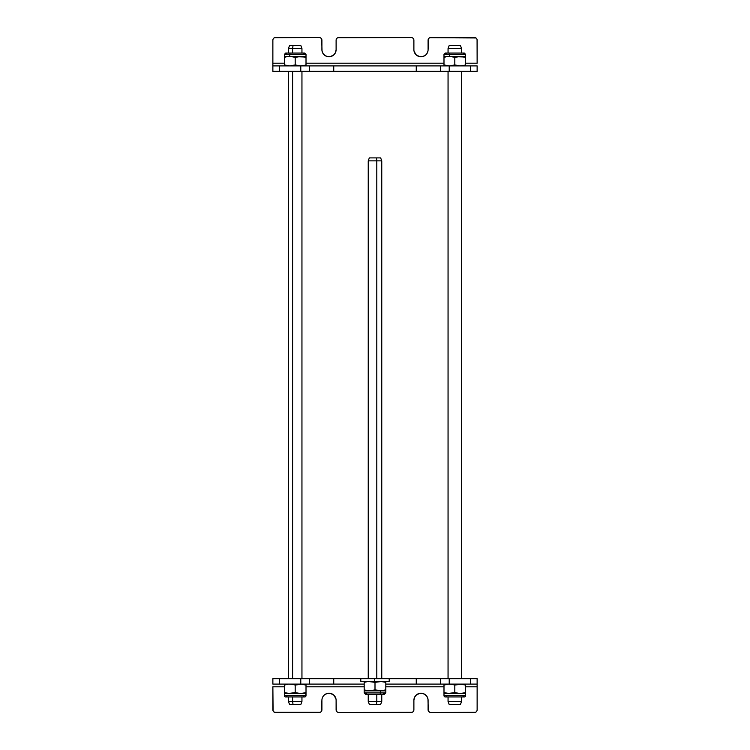 <?xml version="1.0" encoding="UTF-8"?>
<svg xmlns="http://www.w3.org/2000/svg" width="750" height="750" viewBox="0 0 750 750"><rect width="100%" height="100%" fill="white"/><g stroke="black" fill="none" stroke-linecap="round" stroke-linejoin="round"><path stroke-width="1.12" d="M470.363 684.094L385.819 684.094L416.259 684.094L416.259 678.684L449.222 678.684L449.222 684.094L470.363 684.094L470.363 678.684L449.222 678.684L477.131 678.684L470.363 678.684L470.363 684.094L477.131 684.094L470.363 684.094M364.181 684.094L272.869 684.094L272.869 678.684L360.797 678.684L360.797 681.384L374.466 681.384L374.466 678.684L333.741 678.684L333.741 684.094L333.741 678.684L279.637 678.684L279.637 684.094L300.778 684.094L300.778 678.684L300.778 684.094L309.562 684.094L309.562 678.684L309.562 684.094L364.181 684.094M360.806 678.684L440.438 678.684L440.438 684.094L449.222 684.094L449.222 678.684L440.438 678.684L440.438 684.094L416.259 684.094L416.259 678.684L374.466 678.684L374.466 681.384L389.203 681.384L360.806 681.384M338.287 712.444A2.709 2.709 0 0 0 338.812 712.5L412.219 712.294M430.275 712.444A2.709 2.709 0 0 0 430.8 712.5L475.463 712.294M474.422 712.5L474.422 712.5A2.709 2.709 0 0 0 477.131 709.791L477.131 686.803L465.628 686.803L477.131 686.803L477.131 684.094L477.131 709.791L477.131 686.803M476.925 710.831L477.075 710.325A2.709 2.709 0 0 0 477.075 710.316M428.55 711.3L429.759 712.294M424.941 694.425L422.381 693.356L419.606 693.356L415.969 695.306L419.606 693.356L422.381 693.356L424.941 694.425L426.9 696.384L427.959 698.944L428.297 710.831M414.028 698.944L413.888 700.322L414.431 697.612L415.969 695.306M411.188 712.5L411.188 712.5A2.709 2.709 0 0 0 413.888 709.791L413.888 700.322A7.106 7.106 0 0 1 420.994 693.225A7.106 7.106 0 0 1 428.091 700.322A7.106 7.106 0 0 0 420.994 693.225A7.106 7.106 0 0 0 413.888 700.322L413.888 709.791L413.888 700.322M413.681 710.831L413.841 710.325A2.709 2.709 0 0 0 413.841 710.316M336.562 711.3L337.312 712.041A2.709 2.709 0 0 1 336.562 711.291M321.45 711.3L321.909 700.322A7.106 7.106 0 0 1 329.006 693.225A7.106 7.106 0 0 1 336.112 700.322L336.319 710.831M335.569 697.612L334.031 695.306L330.394 693.356L327.619 693.356L325.059 694.425L327.619 693.356L331.725 693.769L334.031 695.306L335.972 698.944M323.991 695.306L325.059 694.425M321.112 711.703L320.241 712.294L321.112 711.703A2.709 2.709 0 0 0 321.909 709.791L321.909 700.322L321.909 709.791A2.709 2.709 0 0 1 319.2 712.5L274.537 712.294L320.241 712.294M274.069 712.041A2.709 2.709 0 0 1 273.319 711.291L274.537 712.294M475.931 712.041L476.672 711.3A2.709 2.709 0 0 1 475.931 712.041M443.991 686.803L385.819 686.803L443.991 686.803M364.181 686.803L306.009 686.803L364.181 686.803M272.869 686.803L272.869 709.791L272.869 686.803L284.372 686.803L272.869 686.803L273.075 710.831M275.044 712.444A2.709 2.709 0 0 0 275.578 712.5L319.2 712.5A2.709 2.709 0 0 0 319.725 712.444M322.444 697.612L323.1 696.384M412.688 712.041L413.438 711.3A2.709 2.709 0 0 1 412.688 712.041M477.131 684.094L477.131 678.684L477.131 684.094M428.091 700.322L428.091 709.791A2.709 2.709 0 0 0 428.888 711.703M338.812 712.5A2.709 2.709 0 0 1 336.112 709.791L336.112 700.322A7.106 7.106 0 0 0 329.006 693.225A7.106 7.106 0 0 0 321.909 700.322M279.637 684.094L279.637 678.684L272.869 678.684L272.869 684.094L279.637 684.094M430.8 712.5A2.709 2.709 0 0 1 428.091 709.791M272.869 709.791L272.869 709.791A2.709 2.709 0 0 0 275.578 712.5M279.637 65.906L477.131 65.906L477.131 71.316L300.778 71.316L300.778 65.906L279.637 65.906L279.637 71.316L300.778 71.316L272.869 71.316L279.637 71.316L279.637 65.906L272.869 65.906L279.637 65.906M428.55 38.7L428.091 49.678A7.106 7.106 0 0 1 420.994 56.775A7.106 7.106 0 0 1 413.888 49.678L413.888 40.209A2.709 2.709 0 0 0 411.188 37.5A2.709 2.709 0 0 1 411.713 37.556L337.781 37.706M319.725 37.556A2.709 2.709 0 0 0 319.2 37.5L274.537 37.706M275.044 37.556A2.709 2.709 0 0 1 275.578 37.5A2.709 2.709 0 0 0 272.869 40.209L272.869 63.197L284.372 63.197L272.869 63.197L272.869 65.906L272.869 40.209L272.869 63.197M273.075 39.169L272.925 39.675A2.709 2.709 0 0 0 272.925 39.684M321.45 38.7L320.7 37.959A2.709 2.709 0 0 0 320.7 37.95M325.059 55.575L327.619 56.644L330.394 56.644L334.031 54.694L330.394 56.644L327.619 56.644L325.059 55.575L323.1 53.616L322.041 51.056L321.703 39.169M335.972 51.056L336.112 49.678L335.569 52.388L334.031 54.694M338.812 37.5L338.812 37.5A2.709 2.709 0 0 0 336.112 40.209L336.112 49.678A7.106 7.106 0 0 1 329.006 56.775A7.106 7.106 0 0 1 321.909 49.678A7.106 7.106 0 0 0 329.006 56.775A7.106 7.106 0 0 0 336.112 49.678L336.112 40.209L336.112 49.678M336.319 39.169L336.159 39.675A2.709 2.709 0 0 0 336.159 39.684M412.219 37.706L412.688 37.959L412.219 37.706M413.438 38.7L412.688 37.959A2.709 2.709 0 0 1 413.438 38.709M414.431 52.388L415.969 54.694L419.606 56.644L422.381 56.644L424.941 55.575L422.381 56.644L418.275 56.231L415.969 54.694L414.028 51.056M426.009 54.694L424.941 55.575M428.888 38.297L429.759 37.706L428.888 38.297A2.709 2.709 0 0 0 428.091 40.209L428.091 49.678L428.091 40.209A2.709 2.709 0 0 1 430.8 37.5L475.931 37.959L429.759 37.706M476.672 38.7L475.931 37.959A2.709 2.709 0 0 1 476.681 38.709M274.069 37.959L273.328 38.7A2.709 2.709 0 0 1 274.069 37.959M306.009 63.197L443.991 63.197L306.009 63.197M477.131 63.197L477.131 40.209L477.131 63.197L465.628 63.197L477.131 63.197L477.075 39.675A2.709 2.709 0 0 1 477.075 39.684M474.956 37.556A2.709 2.709 0 0 0 474.422 37.5L430.8 37.5A2.709 2.709 0 0 0 430.275 37.556M427.959 51.056L426.9 53.616M428.091 49.678A7.106 7.106 0 0 1 420.994 56.775A7.106 7.106 0 0 1 413.888 49.678L413.841 39.675A2.709 2.709 0 0 1 413.841 39.684M337.312 37.959L336.562 38.7A2.709 2.709 0 0 1 337.312 37.959M449.222 65.906L449.222 71.316L470.363 71.316L470.363 65.906L440.438 65.906L440.438 71.316L309.562 71.316L309.562 65.906L300.778 65.906L300.778 71.316L309.562 71.316L309.562 65.906L333.741 65.906L333.741 71.316L333.741 65.906L416.259 65.906L416.259 71.316L416.259 65.906L440.438 65.906L440.438 71.316L449.222 71.316L449.222 65.906M272.869 65.906L272.869 71.316L272.869 65.906M321.909 49.678L321.909 40.209A2.709 2.709 0 0 0 321.112 38.297M470.363 65.906L470.363 71.316L477.131 71.316L477.131 65.906L470.363 65.906M319.2 37.5A2.709 2.709 0 0 1 321.909 40.209M477.131 40.209L477.131 40.209A2.709 2.709 0 0 0 474.422 37.5M368.081 690.778L364.181 689.888L364.181 690.853L370.969 690.788L375 689.888L380.409 690.853L385.819 689.888L385.819 690.853L380.409 690.853L385.819 690.853L385.819 689.888L381.778 690.788L375 689.888L369.591 690.853L380.409 690.853L380.409 692.888L380.409 690.853L364.181 690.853L364.181 692.888L380.409 692.888A1.35 0.675 90 0 1 379.734 694.237A1.35 0.675 -90 0 0 380.409 692.888L369.591 692.888M364.181 681.956L366.534 681.712M365.503 681.956L368.128 681.459M368.241 681.45L375 682.35L381.778 681.45L385.819 682.35L385.819 681.384L385.819 682.35L380.409 681.384L375 682.35L368.212 681.459L364.181 682.35L364.181 689.888L366.853 690.591L364.181 690.291M385.819 690.291L385.819 690.788M385.819 689.888L381.788 690.788L385.819 689.888L385.819 682.35L381.778 681.45L385.819 682.35L385.819 681.384L385.819 690.6M380.409 692.888L385.819 692.888L380.409 692.888M368.212 690.788L364.181 689.888L364.181 690.6L364.181 682.35M375 689.888L375 682.35L375 689.888M443.991 57L443.991 54.413L449.4 54.413A1.35 0.675 -90 0 1 450.075 53.053A1.35 0.675 90 0 0 449.4 54.413L443.991 54.413L445.341 53.053L446.691 54.413M464.147 65.381L460.219 65.906L454.809 64.941L454.809 57.403L450.769 56.503L446.663 56.7L449.4 56.438L449.4 54.413L449.4 56.438L443.991 56.438L450.769 56.503L454.809 57.403L460.219 56.438L449.4 56.438L464.184 56.972M445.716 56.906L443.991 57.403L443.991 64.941L449.4 65.906L454.809 64.941L449.4 65.906L443.991 64.941L443.991 65.906L444.244 65.025M465.628 65.841L465.628 65.344M465.591 64.959L464.297 65.344M443.991 56.438L443.991 57.403L445.312 57.009M464.297 57L465.628 57.403L465.628 56.438L460.219 56.438L465.628 56.438L465.628 65.644M465.628 56.438L465.628 54.413L449.4 54.413L460.219 54.413M443.991 57.403L443.991 65.644M462.947 65.644L465.628 64.941L465.628 57.403L460.219 56.438L454.809 57.403L454.809 64.941L458.85 65.841L462.956 65.644M284.372 57L284.372 54.413L289.781 54.413A1.35 0.675 -90 0 1 290.456 53.053A1.35 0.675 90 0 0 289.781 54.413L284.372 54.413L285.722 53.053L287.072 54.413M304.528 65.381L300.6 65.906L295.191 64.941L295.191 57.403L291.15 56.503L287.034 56.7L289.781 56.438L289.781 54.413L289.781 56.438L284.372 56.438L291.15 56.503L295.191 57.403L300.6 56.438L289.781 56.438L304.566 56.972M286.097 56.906L284.372 57.403L284.372 64.941L289.781 65.906L295.191 64.941L289.781 65.906L284.372 64.941L284.372 65.906L284.625 65.025M306.009 65.841L306.009 65.344M305.944 64.959L304.678 65.344M284.372 56.438L284.372 57.403L285.694 57.009M304.678 57L306.009 57.403L306.009 56.438L300.6 56.438L306.009 56.438L306.009 65.644M306.009 56.438L306.009 54.413L289.781 54.413L300.6 54.413M284.372 57.403L284.372 65.644M303.328 65.644L306.009 64.941L306.009 57.403L300.6 56.438L295.191 57.403L295.191 64.941L299.231 65.841L303.337 65.644M462.928 695.588A1.35 1.35 0 0 0 464.278 696.947A1.35 1.35 0 0 0 465.628 695.588L443.991 695.588A1.35 1.35 0 0 0 445.341 696.947A1.35 1.35 0 0 0 446.691 695.588M465.244 692.719L465.628 695.588A1.35 1.35 0 0 1 464.278 696.947L445.341 696.947A1.35 1.35 0 0 1 443.991 695.588L443.991 693.562L443.991 695.588L465.628 695.588L465.628 693.562L443.991 693.562L465.628 693.562L465.628 692.597L460.219 693.562L454.809 692.597L448.022 693.497L443.991 692.597L443.991 693.562L443.991 692.597L449.4 693.562L454.809 692.597L454.809 685.059L460.219 684.094L465.628 685.059L465.628 684.094L465.628 685.059L461.597 684.159L454.809 685.059L452.128 684.356L454.809 685.059L454.809 692.597L460.219 693.562L464.297 693M443.991 684.159L443.991 684.656M444.375 684.938L445.322 684.656M448.022 684.159L452.128 684.356L448.022 684.159L443.991 685.059L443.991 684.356M462.534 693.375L465.628 692.597L465.628 684.656M465.628 693L465.628 693.497M443.991 692.597L446.663 693.3L443.991 692.597L443.991 685.059L443.991 693M465.628 685.059L462.956 684.356L465.628 685.059L465.628 684.356L465.628 693.3M462.956 693.3L461.569 693.497M303.309 695.588A1.35 1.35 0 0 0 304.659 696.947A1.35 1.35 0 0 0 306.009 695.588L284.372 695.588A1.35 1.35 0 0 0 285.722 696.947A1.35 1.35 0 0 0 287.072 695.588M305.625 692.719L306.009 695.588A1.35 1.35 0 0 1 304.659 696.947L285.722 696.947A1.35 1.35 0 0 1 284.372 695.588L284.372 693.562L284.372 695.588L306.009 695.588L306.009 693.562L284.372 693.562L306.009 693.562L306.009 692.597L300.6 693.562L295.191 692.597L288.403 693.497L284.372 692.597L284.372 693.562L284.372 692.597L289.781 693.562L295.191 692.597L295.191 685.059L300.6 684.094L306.009 685.059L306.009 684.094L306.009 685.059L301.978 684.159L295.191 685.059L292.509 684.356L295.191 685.059L295.191 692.597L300.6 693.562L304.678 693M284.372 684.159L284.372 684.656M284.756 684.938L285.703 684.656M288.403 684.159L292.509 684.356L288.403 684.159L284.372 685.059L284.372 684.356M302.916 693.375L306.009 692.597L306.009 684.656M306.009 693L306.009 693.497M284.372 692.597L287.044 693.3L284.372 692.597L284.372 685.059L284.372 693M306.009 685.059L303.337 684.356L306.009 685.059L306.009 684.356L306.009 693.3M303.337 693.3L301.95 693.497M461.569 53.053L461.569 48.591L448.069 48.591L449.147 45.619L460.491 45.619L449.147 45.619L448.069 48.591L461.55 48.591M461.569 696.947L461.569 701.409L448.069 701.409L448.069 696.947L448.069 701.409L461.55 701.409M448.069 48.591L448.069 53.053L448.05 48.591L449.147 45.619M448.069 71.316L448.069 678.684L448.069 71.316M448.069 701.409L449.147 704.381L460.491 704.381L449.147 704.381L448.069 701.409M448.05 696.947L448.05 701.409L449.147 704.381M292.603 48.591L293.016 45.619L289.509 45.619L293.016 45.619L292.603 48.591L288.431 48.591L292.603 48.591L292.603 53.053L292.603 48.591L301.95 48.591L292.603 48.591M292.603 701.409L292.603 696.947L292.603 701.409L288.431 701.409L292.603 701.409L293.016 704.381L292.603 701.409L301.95 701.409L292.603 701.409M292.603 678.684L292.603 71.316L292.603 678.684M289.509 704.381L300.872 704.381L289.509 704.381L288.431 701.409L288.431 696.947L285.722 696.947M300.872 45.619L293.016 45.619L300.872 45.619L301.95 48.591L301.95 53.053M376.8 160.866L381.759 160.866L376.8 160.866L376.8 678.684L376.8 160.866L368.241 160.866L376.8 160.866L376.509 157.894L376.8 160.866M380.681 157.894L369.319 157.894L380.663 157.894L381.759 160.866L381.759 678.684M376.8 701.409L381.759 701.409L376.8 701.409L376.509 704.381L380.681 704.381L376.509 704.381L376.8 701.409L368.241 701.409L376.8 701.409L376.8 694.237L376.8 701.409M369.337 704.381L376.509 704.381L369.319 704.381L368.241 701.409L368.241 694.237M389.203 678.684L389.203 681.384M366.881 692.888L365.531 694.237L384.469 694.237L383.119 692.888M364.181 692.888L365.531 694.237M385.819 690.853L385.819 692.888L384.469 694.237M462.928 54.413L464.278 53.053L445.341 53.053M465.628 54.413L464.278 53.053M303.309 54.413L304.659 53.053L285.722 53.053M306.009 54.413L304.659 53.053M300.872 704.381L301.95 701.409L301.95 696.947L304.659 696.947M461.569 48.591L460.491 45.619M461.569 678.684L461.569 71.316M461.569 701.409L460.491 704.381M448.05 678.684L448.05 71.316M448.05 53.053L448.05 48.591M288.431 53.053L288.431 48.591L289.509 45.619M288.431 678.684L288.431 71.316M301.95 678.684L301.95 71.316M380.681 704.381L381.759 701.409L381.759 694.237M368.241 678.684L368.241 160.866L369.319 157.894"/></g></svg>
